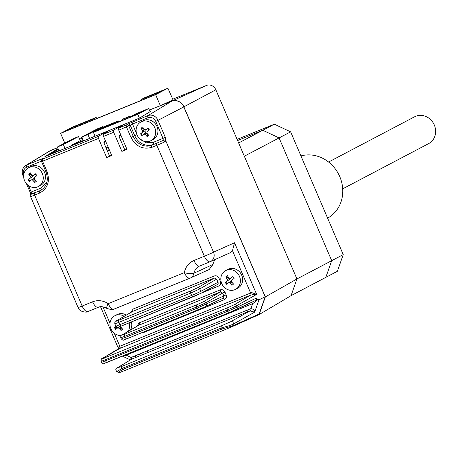 <?xml version="1.0" encoding="UTF-8"?>
<svg xmlns="http://www.w3.org/2000/svg" width="458" height="458" viewBox="0 0 458 458"><rect width="100%" height="100%" fill="white"/><g stroke="black" fill="none" stroke-linecap="round" stroke-linejoin="round"><path stroke-width="0.69" d="M89.573 138.419L87.907 134.532L103.056 126.563L97.022 129.019L81.873 136.994L83.539 140.881L83.362 140.469L71.23 145.409L71.408 145.821M103.056 126.563L103.302 127.135M87.907 134.532L81.873 136.994M147.974 352.488L147.195 350.679M246.965 310.026L247.744 311.835M120.105 326.531L121.164 329.004M138.539 354.206L140.967 355.345M58.315 149.297L46.687 155.417L58.819 150.47L58.996 150.882L57.33 146.995L63.364 144.539L65.03 148.421M46.687 155.417L46.865 155.823M57.33 146.995L72.478 139.026L78.513 136.564L63.364 144.539M80.264 140.658L78.513 136.564M150.041 111.58L148.724 108.5L137.755 114.271L93.415 132.339L104.378 126.568L118.278 120.923L117.775 121.17L118.164 122.08M134.211 115.067L141.522 112.004L134.211 115.067M100.955 128.618L108.265 125.555L100.955 128.618M134.44 114.735L134.309 114.431L136.221 113.802L128.429 117.901L105.626 127.192L117.775 121.17M113.418 123.093L113.756 123.878M134.309 114.431L148.724 108.5M146.176 133.913L145.81 133.066M145.804 133.049L144.9 130.936M139.404 118.112L137.755 114.271M93.415 132.339L95.064 136.181M105.993 147.722A1.895 1.706 62.2 0 1 108.741 148.564A1.895 1.706 62.2 0 1 107.418 151.054M124.387 119.544L124.072 118.805L122.034 119.538L123.065 118.954L130.038 116.114L130.364 116.882M124.072 118.805L130.038 116.114M71.654 128.75L71.328 127.988L63.822 131.938L154.724 94.898L162.229 90.947L141.007 99.598L144.613 97.697L167.891 88.211L173.09 99.93L158.571 106.474L171.716 101.121A9.904 8.937 -117.8 0 1 183.898 106.84L215.85 89.797A7.574 6.836 -117.8 0 0 206.535 85.423L172.62 99.243M64.767 143.079L60.611 133.381L72.874 126.929L96.157 117.443L92.55 119.343L71.328 127.988M60.611 133.381L155.628 94.663L160.346 105.672M155.628 94.663L167.891 88.211M92.871 120.099L92.55 119.343M96.638 118.565L96.157 117.443M141.007 99.598L141.333 100.354M82.858 139.295L71.23 145.409M48.313 151.804A9.904 8.937 62.2 0 1 50.14 150.665A9.904 8.937 62.2 0 1 50.409 150.55L50.14 150.665M116.939 328.483L116.166 326.674L116.939 328.483M175.156 339.286L177.578 340.426L175.156 339.286M238.641 142.97L262.789 130.267L279.088 137.921L244.32 156.212L296.933 278.968L291.065 295.656L296.933 278.968L331.701 260.671L325.833 277.359L291.065 295.656L259.142 314.56L265.354 296.899L296.933 278.968L215.85 89.797M223 330.504L124.708 370.556A1.895 0.813 -112.2 0 1 124.696 370.562L223.017 330.499A1.895 0.813 -112.2 0 1 223.017 330.499L231.759 326.84A1.895 1.689 -114.2 0 0 232.653 325.878L259.148 313.965L258.249 314.927L259.142 314.56M265.354 296.899L183.898 106.84M57.599 147.619L50.409 150.55M140.761 355.425L138.339 354.292M121.124 329.657L119.83 326.634M290.635 131.847L279.088 137.921L331.701 260.671L279.088 137.921L262.789 130.267L237.599 140.532L262.789 130.267L274.331 124.192L290.635 131.847L343.242 254.602L337.374 271.291L325.833 277.359L331.701 260.671L343.242 254.602M237.095 139.364L274.331 124.192M250.452 310.827A1.895 0.756 86.9 0 0 250.91 308.606C253.394 309.03 254.637 310.209 254.648 312.15L249.925 310.948L131.944 359.02L117.071 367.98L121.799 366.411L222.056 325.558L230.924 321.59L249.925 310.948M257.476 299.12L255.633 301.645L255.192 300.643C256.589 299.91 256.869 299.114 256.033 298.255L258.982 299.818L254.648 312.15L233.305 324.104A1.895 1.66 -119.3 0 0 230.924 321.59M258.982 299.818L265.188 296.778L183.813 106.914A9.841 8.885 -117.8 0 0 171.704 101.224L149.382 110.04M117.866 127.587L122.939 125.521L118.708 128.08A1.895 0.813 67.8 0 0 118.748 130.192L126.952 149.331L121.885 151.398L113.681 132.253A1.895 0.813 -112.2 0 1 113.641 130.146L117.866 127.587L118.433 128.904M102.666 133.782L107.733 131.715L103.502 134.274A1.895 0.813 67.8 0 0 103.548 136.387L111.752 155.525L106.685 157.592L98.481 138.448A1.895 0.813 -112.2 0 1 98.436 136.341L102.666 133.782L103.233 135.099M111.626 155.233L106.685 157.592M105.46 140.852L104.224 141.596A1.895 0.813 -112.2 0 0 104.269 143.709L109.571 156.075M98.436 136.341L42.537 159.121A1.895 1.706 -121.2 0 0 42.319 159.229L42.319 159.229C41.833 158.966 41.575 159.756 41.558 161.594L46.035 172.042C48.788 180.234 46.968 186.389 40.573 190.511A15.143 13.671 62.2 0 1 39.485 191.015L31.539 193.814A1.895 1.5 -167 0 0 30.686 194.753L30.686 194.753A1.895 1.5 -167 0 0 30.669 194.85M141.327 332.88L143.222 332.726L224.46 299.624C226.292 298.633 226.853 297.042 226.138 294.855L224.935 292.044L222.628 293.068L220.309 291.969A1.895 0.813 67.8 0 0 220.275 289.857L139.037 322.959A1.895 0.813 -112.2 0 1 139.072 325.071L122.189 334.844C121.204 335.462 122.074 335.227 124.816 334.134A1.895 0.813 67.8 0 0 124.851 336.246L196.585 307.015L205.768 302.824A1.895 1.706 -120.1 0 0 203.426 301.736L220.309 291.969L138.711 325.283M121.364 337.22C120.007 338.044 121.17 337.718 124.851 336.246L125.355 337.431L121.948 338.582M143.222 332.726A1.895 0.813 67.8 0 0 142.959 332.216M226.138 294.855L197.095 308.2L125.355 337.431A1.895 0.813 -112.2 0 0 126.792 338.805C122.32 339.985 124.044 341.239 121.307 338.949L120.752 337.66C120.706 335.777 121.124 334.867 122 334.935L138.883 325.163M224.46 299.624A1.895 0.813 67.8 0 0 223.046 298.244M34.596 193.007A1.895 0.813 67.8 0 0 34.619 195.125A7.574 0.286 156.8 0 1 30.549 196.591L78.089 307.513A7.574 0.286 -23.2 0 0 82.159 306.047L92.59 301.793A7.574 3.246 67.8 0 0 98.333 307.289C100.451 306.156 103.308 306.539 106.914 308.446A7.574 1.7 -56.6 0 1 108.197 303.648A7.574 3.246 67.8 0 0 113.939 309.139L190.122 278.098A7.574 3.246 -112.2 0 1 190.076 278.115A7.574 3.246 -112.2 0 1 184.328 272.625C185.593 266.808 188.799 262.766 193.946 260.493L204.377 256.245A7.574 3.246 -112.2 0 0 210.119 261.741A7.574 3.246 -112.2 0 0 210.165 261.718A7.574 6.75 -114.2 0 0 210.296 261.667A7.574 6.75 -114.2 0 0 210.359 261.632L229.847 252.896L232.475 250.675L234.53 242.763L256.646 294.374L252.232 294.465L251.671 292.57L256.646 294.374L236.511 305.83A1.895 1.683 -119.6 0 0 234.193 304.736L227.368 307.868A1.895 0.813 67.8 0 0 227.408 309.98L236.511 305.83L237.095 307.192L227.912 311.159L102.214 362.152M30.549 196.591L31.012 194.432A1.895 1.884 46.8 0 1 31.012 194.432A1.895 1.884 46.8 0 1 31.562 194.072L40.928 190.259A1.895 0.813 67.8 0 0 40.905 188.141L46.979 181.992M31.539 193.814L31.224 192.085L28.43 185.57M92.59 301.793C97.863 299.818 103.061 300.437 108.197 303.648L184.328 272.625A7.574 2.158 10.8 0 0 194.003 273.197A11.164 10.076 62.2 0 1 199.43 266.098A11.164 10.076 62.2 0 1 199.654 266.001M190.122 278.098C192.057 277.382 193.35 275.75 194.003 273.197L213.033 264.409L209.106 269.562M215.707 259.239A9.933 8.965 -117.8 0 0 213.033 264.409M210.359 261.632A7.574 6.75 -114.2 0 0 213.52 252.186L234.53 242.763M234.193 304.736L250.658 295.124A1.895 0.813 67.8 0 0 250.623 293.011L251.671 292.57M250.658 295.124L119.887 348.412A1.895 0.813 67.8 0 0 119.847 346.3L114.231 333.201M200.753 293.338L218.643 286.044C220.464 285.048 221.019 283.462 220.315 281.281L218.97 278.138C217.871 276.117 216.319 275.384 214.315 275.945L133.072 309.053L131.068 312.327M225.834 281.991L227.042 283.92M114.981 327.161L116.189 329.096M100.542 306.745L118.525 348.704L118.937 346.66L250.623 293.011L232.475 250.675M118.937 346.66A1.895 1.3 -110.7 0 1 118.519 348.95L118.29 349.088M101.63 360.795C100.394 361.562 101.579 361.225 105.191 359.782L227.408 309.98L227.912 311.159A1.895 0.813 -112.2 0 0 229.349 312.533A1.895 0.813 -112.2 0 0 229.366 312.528L236.265 309.574A1.895 1.689 -115.3 0 0 237.095 307.192L256.033 298.255M119.887 348.412L102.478 358.408A1.895 1.729 -120.5 0 0 102.271 358.505L118.548 348.756M236.414 309.499L255.301 300.591L229.349 312.533L107.132 362.335A1.895 0.813 -112.2 0 1 107.132 362.335A1.895 0.813 -112.2 0 1 105.701 360.961L105.191 359.782A1.895 0.813 67.8 0 1 105.157 357.669L227.368 307.868M258.295 314.904L231.84 326.812A1.895 1.7 65.8 0 1 231.822 326.817A1.895 1.7 65.8 0 0 232.687 325.867L233.305 324.104C231.067 325.191 227.323 326.377 222.09 327.665A1.895 0.813 -112.2 0 1 222.056 325.558M232.653 325.878L221.58 329.125L123.259 369.188C119.08 371.741 117.637 372.749 118.937 372.217M117.071 367.98A1.895 1.746 -121.1 0 0 116.853 368.089C115.479 368.49 115.456 369.675 116.784 371.638L118.404 372.406C121.444 372.32 116.389 373.688 124.696 370.562A1.895 0.813 -112.2 0 1 123.259 369.188L121.834 368.518L117.214 371.409M231.811 326.823L223.017 330.499A1.895 0.813 -112.2 0 1 221.58 329.125L222.09 327.665L121.834 368.518A1.895 0.813 -112.2 0 1 121.799 366.411M255.633 301.645L252.65 303.654L250.91 308.606L131.028 357.458A1.895 0.796 -131.5 0 1 131.606 359.204M251.619 302.326A1.895 0.813 -112.2 0 1 252.65 303.654L126.19 355.19L123.746 355.568M125.927 354.675A1.895 0.813 -112.2 0 1 126.19 355.19L131.028 357.458L130.788 359.696M57.634 147.705L50.397 150.653A9.841 8.885 -117.8 0 0 49.264 151.226L25.717 165.51A8.17 7.374 62.2 0 1 26.656 165.035L42.176 158.708L43.939 158.273L42.537 159.121A1.895 0.813 67.8 0 0 42.577 161.227L41.558 161.594M28.722 179.233L29.902 181.093M43.527 158.52A1.895 1.706 58.8 0 1 43.722 158.382L43.722 158.382A1.895 1.706 58.8 0 1 43.939 158.273M79.675 139.284L82.383 138.179M150.682 111.323L139.593 118.038L44.89 156.63L46.733 155.514M48.216 154.609L58.046 148.661M82.079 137.469L79.371 138.574M139.656 138.74L146.337 142.793L153.344 142.323L163.025 138.379L163.254 140.142L162.733 140.623L151.924 145.197L162.733 140.623A1.895 1.34 -115.4 0 1 164.731 141.877A7.574 0.286 156.8 0 1 156.836 145.323L151.947 147.316A1.895 0.813 -112.2 0 1 151.924 145.197A15.143 13.671 62.2 0 1 133.295 136.45L128.812 126.002A1.895 1.706 -121.2 0 0 126.465 124.919L118.708 128.08M142.341 135.276L141.127 133.341M151.947 147.316C142.919 149.84 135.934 146.56 130.988 137.474L126.511 127.026A1.895 0.813 -112.2 0 1 126.465 124.919L127.868 124.072A1.895 1.706 58.8 0 1 130.221 125.154L132.482 124.038L136.495 133.398M183.813 106.914L158.01 120.322L165.309 137.36L165.813 140.875A1.895 1.466 -163.9 0 0 163.254 140.142M156.813 143.205A1.895 0.813 67.8 0 0 156.836 145.323L204.377 256.245A7.574 0.286 -23.2 0 0 213.52 252.186L165.813 140.875L164.731 141.877M126.837 149.056L121.885 151.398M120.666 134.658L119.429 135.402A1.895 0.813 -112.2 0 0 119.469 137.509L124.776 149.892M259.148 313.965L265.188 296.778M124.708 370.556L120.277 372.268M134.051 356.038L136.473 357.177M115.399 323.308C114.048 324.132 115.21 323.812 118.891 322.335L190.625 293.109L199.808 288.918A1.895 1.706 -120.1 0 0 197.467 287.83L214.35 278.058L132.746 311.371M217.172 284.687A1.895 1.706 -117.8 0 0 218.014 282.305L216.668 279.162L214.35 278.058M217.31 284.624L200.14 293.658A1.895 1.706 -117.8 0 1 200.003 293.721L193.093 296.795A1.895 0.813 -112.2 0 1 193.058 296.807A1.895 0.813 -112.2 0 1 191.621 295.439L190.625 293.109A1.895 0.813 67.8 0 1 190.591 290.996L197.467 287.83M103.96 142.53L105.85 141.757M119.16 136.335L121.055 135.562M120.981 135.402L119.154 136.146M105.781 141.596L103.955 142.341M226.596 284.292A18.377 15.057 -131.7 0 1 225.903 283.393A18.377 15.057 -131.7 0 1 225.262 282.46A18.898 1.3 -36.1 0 1 227.145 280.931L227.288 279.386A18.898 8.032 -127.9 0 1 225.777 276.878A18.377 9.389 -21.7 0 1 227.397 275.613A18.898 8.032 52.1 0 0 228.908 278.12L230.385 278.407A18.898 1.3 -36.1 0 1 232.733 276.638A18.377 1.529 54.3 0 1 233.397 277.548A18.377 1.529 54.3 0 1 234.067 278.47A18.898 1.3 143.9 0 0 231.725 280.239L231.576 281.784A18.898 8.032 52.1 0 0 233.546 284.052A18.377 7.196 130.5 0 1 231.925 285.317A18.898 8.032 -127.9 0 1 229.956 283.05L228.479 282.763A18.898 1.3 143.9 0 0 226.596 284.292M236.832 288.517A10.603 9.566 62.2 0 1 235.544 289.353A10.603 9.566 62.2 0 1 223.035 285.866A10.603 9.566 62.2 0 1 224.38 271.422A10.603 9.566 62.2 0 1 225.668 270.586A10.603 9.566 62.2 0 1 238.171 274.067A10.603 9.566 62.2 0 1 236.832 288.517M225.668 270.586L227.895 269.418A10.603 9.566 62.2 0 1 240.874 273.603A10.603 9.566 62.2 0 1 239.059 287.343A10.603 9.566 62.2 0 1 237.765 288.179L235.544 289.353M228.834 278L225.777 276.878M229.859 278.607A1.134 1.025 62.2 0 1 229.676 279.517L227.145 280.931M228.748 282.62L230.66 281.618L229.183 282.592M232.109 282.426L231.925 285.317M231.811 282.071L229.956 283.05M120.723 326.955A18.898 8.032 52.1 0 0 122.692 329.222A18.377 7.196 130.5 0 1 121.072 330.487A18.898 8.032 -127.9 0 1 119.103 328.22L117.626 327.934A18.898 1.3 143.9 0 0 115.742 329.462A18.377 15.057 -131.7 0 1 115.05 328.563A18.377 15.057 -131.7 0 1 114.408 327.63A18.898 1.3 -36.1 0 1 115.943 326.382M121.198 335.502A10.603 9.566 62.2 0 1 112.181 331.037A10.603 9.566 62.2 0 1 113.521 316.593A10.603 9.566 62.2 0 1 114.815 315.757A10.603 9.566 62.2 0 1 124.187 316.306M129.099 322.873A10.603 9.566 62.2 0 1 128.005 331.46M114.815 315.757L117.042 314.589A10.603 9.566 62.2 0 1 126.316 315.075M131.394 321.94A10.603 9.566 62.2 0 1 130.347 330.103M117.895 327.791L119.807 326.789L118.33 327.762M121.256 327.596L121.072 330.487M141.888 135.648A18.377 15.057 -131.7 0 1 141.196 134.744A18.377 15.057 -131.7 0 1 140.554 133.816A18.898 1.3 -36.1 0 1 142.438 132.288L142.581 130.736A18.898 8.032 -127.9 0 1 141.075 128.229A18.377 9.389 -21.7 0 1 142.696 126.969A18.898 8.032 52.1 0 0 144.207 129.477L145.684 129.757A18.898 1.3 -36.1 0 1 148.026 127.988A18.377 1.529 54.3 0 1 148.695 128.904A18.377 1.529 54.3 0 1 149.36 129.82A18.898 1.3 143.9 0 0 147.018 131.589L146.875 133.141A18.898 8.032 52.1 0 0 148.844 135.408A18.377 7.196 130.5 0 1 147.218 136.667A18.898 8.032 -127.9 0 1 145.255 134.4L143.772 134.12A18.898 1.3 143.9 0 0 141.888 135.648M152.13 139.867A10.603 9.566 62.2 0 1 150.837 140.703A10.603 9.566 62.2 0 1 138.333 137.223A10.603 9.566 62.2 0 1 139.673 122.773A10.603 9.566 62.2 0 1 140.967 121.942A10.603 9.566 62.2 0 1 153.47 125.423A10.603 9.566 62.2 0 1 152.13 139.867M140.967 121.942L143.188 120.769A10.603 9.566 62.2 0 1 156.172 124.96A10.603 9.566 62.2 0 1 154.352 138.7A10.603 9.566 62.2 0 1 153.064 139.535L150.837 140.703M144.127 129.356L141.075 128.229M145.152 129.963A1.134 1.025 62.2 0 1 144.968 130.874L142.438 132.288M144.047 133.976L145.959 132.969L144.476 133.942M147.402 133.776L147.218 136.667M147.11 133.427L145.255 134.4M148.93 130.146L147.865 128.612L145.535 129.854L147.865 128.612L148.026 127.988M29.449 181.46A18.377 15.057 -131.7 0 1 28.762 180.561A18.377 15.057 -131.7 0 1 28.115 179.628A18.898 1.3 -36.1 0 1 30.005 178.105L30.148 176.553A18.898 8.032 -127.9 0 1 28.636 174.046A18.377 9.389 -21.7 0 1 30.257 172.781A18.898 8.032 52.1 0 0 31.768 175.294L33.245 175.574A18.898 1.3 -36.1 0 1 35.587 173.805A18.377 1.529 54.3 0 1 36.256 174.721A18.377 1.529 54.3 0 1 36.926 175.637A18.898 1.3 143.9 0 0 34.579 177.406L34.436 178.952A18.898 8.032 52.1 0 0 36.405 181.219A18.377 7.196 130.5 0 1 34.785 182.484A18.898 8.032 -127.9 0 1 32.816 180.217L31.339 179.937A18.898 1.3 143.9 0 0 29.449 181.46M39.691 185.685A10.603 9.566 62.2 0 1 38.398 186.52A10.603 9.566 62.2 0 1 25.894 183.04A10.603 9.566 62.2 0 1 27.234 168.59A10.603 9.566 62.2 0 1 28.528 167.754A10.603 9.566 62.2 0 1 41.031 171.24A10.603 9.566 62.2 0 1 39.691 185.685M28.528 167.754L30.755 166.586A10.603 9.566 62.2 0 1 43.733 170.771A10.603 9.566 62.2 0 1 41.918 184.517A10.603 9.566 62.2 0 1 40.625 185.347L38.398 186.52M31.688 175.168L28.636 174.046M32.713 175.78A1.134 1.025 62.2 0 1 32.529 176.691L28.115 179.628M31.608 179.794L33.52 178.786L32.037 179.759M34.963 179.593L34.785 182.484M34.671 179.244L32.816 180.217M35.409 174.452L33.102 175.666L35.432 174.424L35.587 173.805M327.625 218.151A34.075 30.755 -117.8 0 0 339.773 176.639A34.075 30.755 -117.8 0 0 300.946 155.909M342.704 188.833L428.694 143.589A15.143 13.671 -117.8 0 0 434.035 124.416A15.143 13.671 -117.8 0 0 415.681 116.275A15.143 13.671 -117.8 0 0 414.593 116.784L328.598 162.029M129.643 117.259L129.311 116.498M124.702 118.548L125.023 119.286M206.535 85.423L171.716 101.121M127.868 124.072L147.963 115.605L171.704 101.224M132.442 121.931A1.895 0.813 67.8 0 0 132.482 124.038L148.003 117.712A1.895 0.813 -112.2 0 1 147.963 115.605A8.17 7.374 62.2 0 1 158.01 120.322L155.72 121.336L163.025 138.379L165.309 137.36M98.481 138.448L42.577 161.227L47.054 171.676L46.035 172.042M224.935 292.044C223.836 290.011 222.285 289.284 220.275 289.857M139.037 322.959L137.034 326.239M198.509 309.579L126.809 338.794A1.895 0.813 -112.2 0 1 126.792 338.805L198.532 309.574A1.895 0.813 -112.2 0 1 197.095 308.2L196.585 307.015A1.895 0.813 67.8 0 1 196.551 304.902L203.426 301.736M126.809 338.794L124.261 339.681M223.006 298.255L205.585 306.545A1.895 1.712 -115.4 0 0 206.352 304.192L205.768 302.824L222.628 293.068L223.83 295.879L223.006 298.255L205.659 306.505M205.499 306.579A1.895 1.712 -115.4 0 0 205.585 306.545L198.532 309.574A1.895 0.813 -112.2 0 0 198.549 309.562L205.499 306.579M124.816 334.134L196.551 304.902M193.946 260.493A7.574 3.246 67.8 0 0 199.688 265.989A7.574 3.246 67.8 0 0 199.734 265.972L210.073 261.758M23.724 175.122L22.9 175.408L23.713 177.303M30.343 192.36L40.905 188.141M47.054 171.676C50.208 181.494 47.695 188.644 39.508 193.133A1.895 0.813 -112.2 0 1 39.485 191.015L40.928 190.259A15.143 13.671 -117.8 0 0 41.277 190.11M39.508 193.133L34.619 195.125L82.159 306.047A7.574 3.246 67.8 0 0 87.902 311.537A7.574 3.246 67.8 0 0 87.953 311.52L98.287 307.307M78.089 307.513C79.377 312.413 87.57 312.499 87.312 311.749L98.333 307.289A7.574 3.246 67.8 0 0 98.384 307.266M106.914 308.446C116.361 311.165 112.748 308.371 113.939 309.139A7.574 3.246 67.8 0 0 113.99 309.121L190.024 278.138M109.994 323.308L102.936 306.837M102.478 358.408C101.573 358.992 102.466 358.746 105.157 357.669M116.853 368.089L131.738 359.124M229.332 312.545L104.55 363.246M50.397 150.653L26.656 165.035A1.895 0.813 -112.2 0 0 26.696 167.141L41.426 161.142M23.919 175.042C22.763 171.435 23.69 168.802 26.696 167.141M42.176 158.708A1.895 0.813 67.8 0 0 41.907 159.567M113.641 130.146L103.502 134.274M136.936 134.709L134.738 135.694A15.143 13.671 -117.8 0 0 153.367 144.442A1.895 0.813 67.8 0 0 153.344 142.323M118.748 130.192L130.221 125.154L134.738 135.694L130.988 137.474M148.003 117.712C151.329 116.79 153.899 117.998 155.72 121.336M113.681 132.253L103.548 136.387M258.249 314.927L231.863 326.8M118.851 320.228A1.895 0.813 67.8 0 0 118.891 322.335L119.887 324.665A7.574 0.286 156.8 0 1 115.811 326.13L114.792 323.749C114.746 321.865 115.158 320.955 116.034 321.024A1.895 1.706 -120.1 0 1 116.229 320.932C115.239 321.556 116.114 321.321 118.851 320.228L190.591 290.996M133.112 311.159L116.229 320.932M218.014 282.305L200.844 291.334L199.808 288.918L216.668 279.162M193.03 296.818L121.353 326.027A1.895 0.813 -112.2 0 1 121.324 326.039L200.14 293.658A1.895 1.706 -117.8 0 0 200.844 291.334A7.574 0.286 156.8 0 1 191.621 295.439L119.887 324.665A1.895 0.813 -112.2 0 0 121.324 326.039C117.654 326.84 118.33 328.638 115.811 326.13M227.288 279.386L229.166 278.395M142.581 130.736L144.459 129.751M30.148 176.553L32.02 175.569M32.186 176.954L30.005 178.105M118.278 120.923L118.685 121.874M134.246 114.448L134.383 114.769M122.389 120.362L122.034 119.538M30.634 194.948L30.205 192.452L26.49 183.79M190.322 278.012L209.306 269.476M199.43 266.098L210.256 261.684M102.271 358.505C101.464 358.402 101.069 359.301 101.092 361.19L101.647 362.478C104.401 364.768 102.632 363.532 107.132 362.335M25.717 165.51C22.373 167.954 21.44 171.258 22.9 175.408M42.319 159.229L43.762 158.354M122.355 356.135L130.416 359.919M132.923 311.257L116.034 321.024"/></g></svg>
